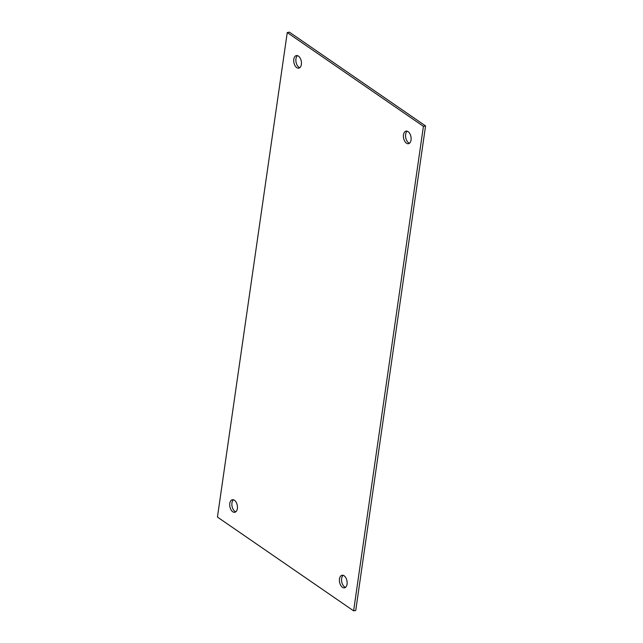 <?xml version="1.0" encoding="UTF-8"?>
<svg xmlns="http://www.w3.org/2000/svg" width="643" height="643" viewBox="0 0 643 643"><rect width="100%" height="100%" fill="white"/><g stroke="black" fill="none" stroke-linecap="round" stroke-linejoin="round"><path stroke-width="0.96" d="M297.492 55.652A6.406 3.745 -101 0 0 295.933 61.407A6.406 3.745 -101 0 0 298.899 67.226A6.406 3.745 -101 0 0 299.823 67.676M296.753 67.636A6.406 3.745 79 0 1 293.714 60.892A6.406 3.745 79 0 1 296.367 55.579A6.406 3.745 79 0 1 301.262 61.157A6.406 3.745 79 0 1 298.81 68.158A6.406 3.745 79 0 1 296.753 67.636M233.489 499.78A6.406 3.745 -101 0 0 231.93 505.535A6.406 3.745 -101 0 0 234.896 511.354A6.406 3.745 -101 0 0 235.828 511.812M232.75 511.772A6.406 3.745 79 0 1 229.72 505.02A6.406 3.745 79 0 1 232.364 499.715A6.406 3.745 79 0 1 237.259 505.285A6.406 3.745 79 0 1 234.808 512.286A6.406 3.745 79 0 1 232.75 511.772M407.172 131.188A6.406 3.745 -101 0 0 405.62 136.951A6.406 3.745 -101 0 0 408.586 142.77A6.406 3.745 -101 0 0 409.511 143.22M406.44 143.18A6.406 3.745 79 0 1 403.402 136.437A6.406 3.745 79 0 1 406.046 131.124A6.406 3.745 79 0 1 410.949 136.702A6.406 3.745 79 0 1 408.49 143.702A6.406 3.745 79 0 1 406.44 143.18M343.177 575.324A6.406 3.745 -101 0 0 341.618 581.079A6.406 3.745 -101 0 0 344.584 586.898A6.406 3.745 -101 0 0 345.508 587.348M342.438 587.316A6.406 3.745 79 0 1 339.408 580.565A6.406 3.745 79 0 1 342.052 575.26A6.406 3.745 79 0 1 346.947 580.83A6.406 3.745 79 0 1 344.495 587.831A6.406 3.745 79 0 1 342.438 587.316M425.562 125.932L289.398 32.15L287.252 32.568L217.438 517.068L353.602 610.85L423.415 126.341L425.562 125.932L355.748 610.432L353.602 610.85M287.252 32.568L423.415 126.341"/></g></svg>
